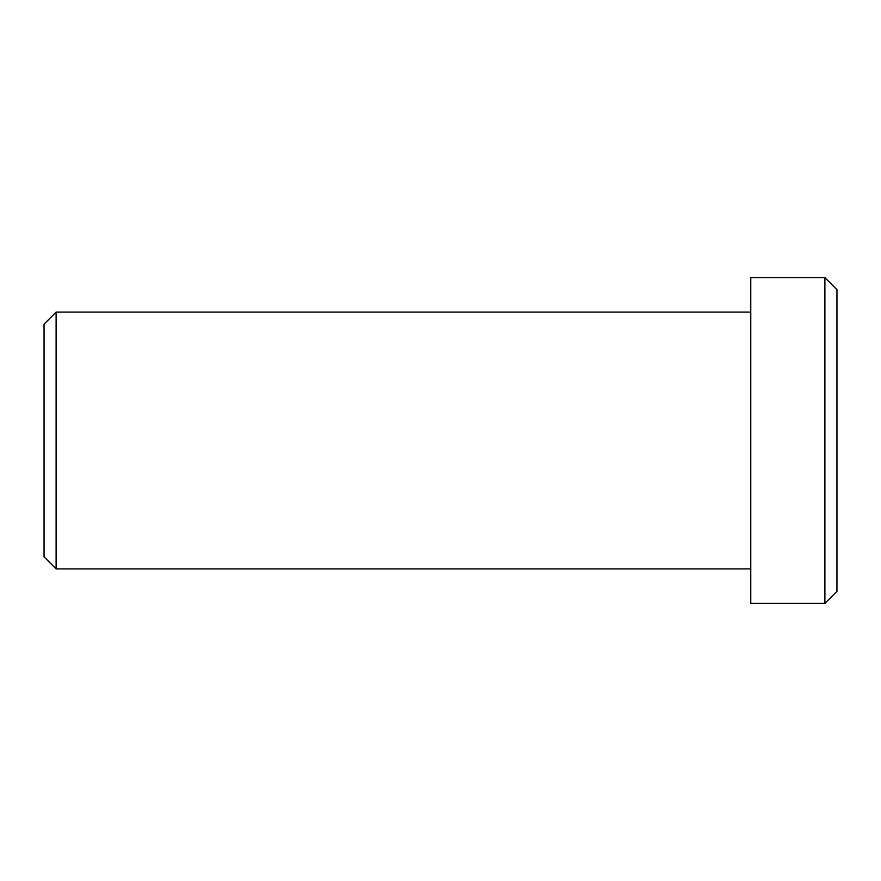 <?xml version="1.0" encoding="UTF-8"?>
<svg xmlns="http://www.w3.org/2000/svg" width="881" height="881" viewBox="0 0 881 881"><rect width="100%" height="100%" fill="white"/><g stroke="black" fill="none" stroke-linecap="round" stroke-linejoin="round"><path stroke-width="1.32" d="M44.05 556.847L44.05 324.153L56.12 312.083L56.12 568.917L44.05 556.847M824.88 277.614L836.95 289.673L836.95 591.327L824.88 603.386L824.88 277.614L750.766 277.614L750.766 603.386L824.88 603.386M750.766 312.083L56.12 312.083M750.766 568.917L56.12 568.917"/></g></svg>
